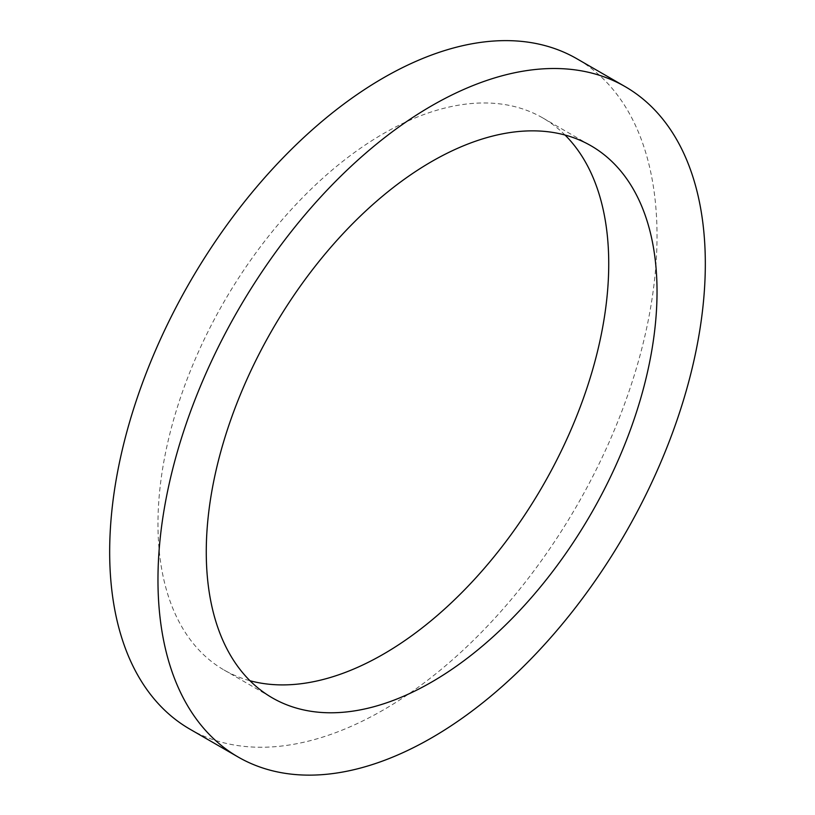 <?xml version="1.0" encoding="UTF-8"?>
<svg xmlns="http://www.w3.org/2000/svg" width="815" height="815" viewBox="0 0 815 815"><rect width="100%" height="100%" fill="white"/><g stroke="black" fill="none" stroke-linecap="round" stroke-linejoin="round"><path stroke-width="0.61" stroke-dasharray="4.08 3.06" d="M565.029 135.025A318.736 184.027 120 0 0 542.719 117.9A318.736 184.027 120 0 0 297.098 203.292A318.736 184.027 120 0 0 157.967 524.065A318.736 184.027 120 0 0 223.982 669.971A318.736 184.027 120 0 0 249.971 680.729M189.834 729.119A387.044 223.463 120 0 0 576.877 505.667A387.044 223.463 120 0 0 576.867 58.751M223.982 669.971L272.281 697.854M542.719 117.9L591.018 145.783"/><path stroke-width="1.22" d="M206.266 551.949A318.736 184.027 120 0 0 272.281 697.854A318.736 184.027 120 0 0 591.018 513.837A318.736 184.027 120 0 0 591.018 145.783A318.736 184.027 120 0 0 345.397 231.175A318.736 184.027 120 0 0 206.266 551.949M249.971 680.729A318.736 184.027 120 0 0 542.719 485.954A318.736 184.027 120 0 0 565.029 135.025M157.967 579.832A387.044 223.463 120 0 0 238.133 757.013A387.044 223.463 120 0 0 625.166 533.55A387.044 223.463 120 0 0 625.166 86.635A387.044 223.463 120 0 0 326.917 190.323A387.044 223.463 120 0 0 157.967 579.832M625.166 86.635L576.867 58.751A387.044 223.463 120 0 0 278.618 162.44A387.044 223.463 120 0 0 109.668 551.949A387.044 223.463 120 0 0 189.834 729.119L238.133 757.013"/></g></svg>
